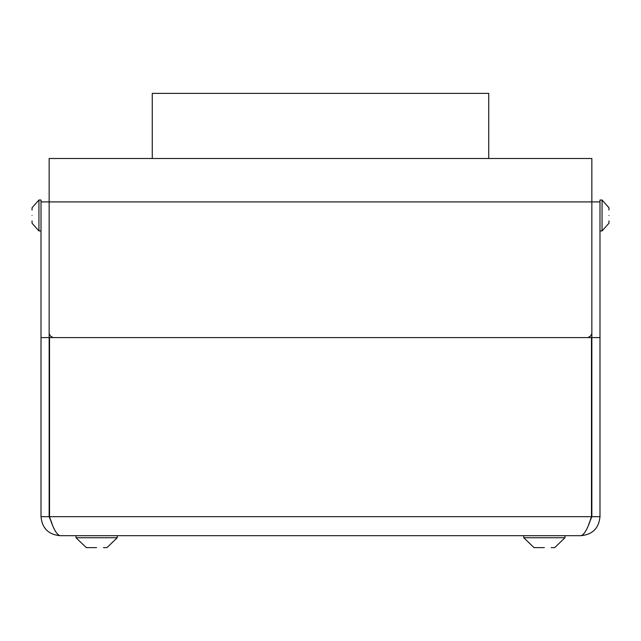 <?xml version="1.0" encoding="UTF-8"?>
<svg xmlns="http://www.w3.org/2000/svg" width="641" height="641" viewBox="0 0 641 641"><rect width="100%" height="100%" fill="white"/><g stroke="black" fill="none" stroke-linecap="round" stroke-linejoin="round"><path stroke-width="0.96" d="M599.992 230.952L602.059 230.952L602.059 200.016L599.992 200.016L599.992 201.915L49.149 201.915L49.149 333.64L50.262 335.876L53.035 337.599M41.008 230.952L38.941 230.952L38.941 200.016L41.008 200.016L41.008 201.915L591.851 201.915L591.851 158.503L49.149 158.503L49.149 516.686L41.008 516.686C42.138 528.24 48.468 534.57 59.998 535.684L581.002 535.684C584.488 534.57 587.973 528.24 591.475 516.686L590.169 520.364M106.943 547.622L103.417 547.622L106.943 547.622L117.255 537.743L106.943 547.622M117.255 535.684L117.255 537.743L76.007 537.743L86.319 547.622L96.631 547.622C83.33 547.622 83.33 547.622 96.631 547.622C109.94 547.622 109.94 547.622 96.631 547.622M76.007 535.684L76.007 537.743L86.319 547.622M32.05 210.056L32.05 207.756L38.941 200.016L32.05 207.756M32.05 215.488C32.05 205.505 32.05 205.505 32.05 215.488C32.05 225.464 32.05 225.464 32.05 215.488M32.05 223.22L38.941 230.952L32.05 223.22L32.05 220.913M488.738 158.503L488.738 93.378L152.262 93.378L152.262 158.503M587.965 337.599L590.738 335.876L591.851 333.64L591.851 201.915L591.851 337.599L599.992 337.599L599.992 201.915M608.95 220.913L608.95 223.22L602.059 230.952L608.95 223.22M608.95 215.488C608.95 225.464 608.95 225.464 608.95 215.488C608.95 205.505 608.95 205.505 608.95 215.488M608.95 207.756L602.059 200.016L608.95 207.756L608.95 210.056M52.153 523.969L50.831 520.364M588.71 524.33L591.851 516.686L599.992 516.686C598.886 528.216 592.548 534.546 581.002 535.684M49.525 516.686L49.525 337.599L591.475 337.599L591.475 516.686L49.525 516.686C53.011 528.216 56.504 534.546 59.998 535.684M41.008 201.915L41.008 516.686M52.29 524.33L49.149 516.686M599.992 516.686L599.992 337.599M49.149 337.599L41.008 337.599M591.851 516.686L591.851 337.599M564.993 535.684L564.993 537.743L554.681 547.622L551.148 547.622L554.681 547.622L564.993 537.743L523.745 537.743L534.057 547.622L544.369 547.622C531.06 547.622 531.06 547.622 544.369 547.622C557.67 547.622 557.67 547.622 544.369 547.622M523.745 535.684L523.745 537.743L534.057 547.622"/></g></svg>
